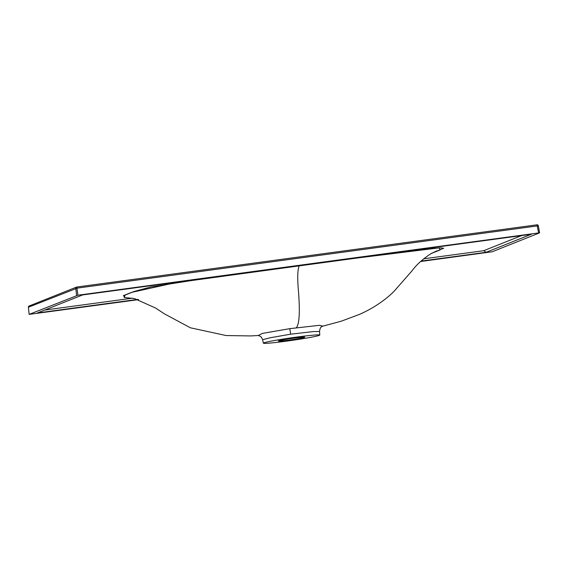 <?xml version="1.0" encoding="UTF-8"?>
<svg xmlns="http://www.w3.org/2000/svg" width="568" height="568" viewBox="0 0 568 568"><rect width="100%" height="100%" fill="white"/><g stroke="black" fill="none" stroke-linecap="round" stroke-linejoin="round"><path stroke-width="0.85" d="M258.397 335.432L262.402 333.402L289.801 328.659L319.507 325.308L322.525 326.082M319.77 335.056A28.478 1.306 171.8 0 0 296.673 337.08A28.478 1.306 171.8 0 0 263.403 343.178A28.478 1.306 171.8 0 0 286.492 341.148A28.478 1.306 171.8 0 0 319.77 335.056L319.571 331.478L312.954 331.62L290.667 334.19L270.709 337.662L262.579 339.692C262.004 338.095 261.287 336.987 260.414 336.37L258.191 335.404M431.95 253.136L443.665 248.251L440.654 247.882L431.893 248.443L402.059 251.972L196.429 279.768L150.996 286.925L134.083 291.505L125.088 295.09L124.271 297.518M124.946 297.511L123.37 295.644L131.492 292.406L174.475 282.878L353.807 258.426L439.249 247.861L440.122 249.948L431.446 253.413M289.19 340.069A13.376 0.618 171.8 0 0 304.824 337.207A13.376 0.618 171.8 0 0 293.976 338.159A13.376 0.618 171.8 0 0 278.348 341.02A13.376 0.618 171.8 0 0 289.19 340.069M420.547 261.514L492.165 251.78L539.6 232.852L538.336 225.787L77.163 288.125L28.4 307.231L29.131 314.381L138.571 299.634M538.634 232.937L77.937 295.211L29.153 314.374L28.4 307.231A1.186 1.186 0 0 1 29.145 306.003L76.51 287.103A1.186 1.164 -111.8 0 1 76.779 287.032L536.994 224.821L538.634 232.937L539.579 232.859L538.336 225.787A1.186 1.186 0 0 0 537.001 224.821A1.186 1.164 -111.8 0 1 538.308 225.78M420.973 261.11L486.116 252.306L531.321 234.272L82.616 294.927L37.41 312.961L137.775 299.393M486.116 252.306L483.695 250.708L521.601 235.585M289.801 328.659L290.667 334.19M299.194 265.888C297.476 269.814 297.284 278.824 298.612 292.911C299.499 306.159 300.209 322.901 296.354 327.729M76.566 295.452L75.785 288.324A1.186 1.164 -111.8 0 1 76.51 287.103A1.186 1.186 0 0 1 76.794 287.032L77.937 295.211M44.709 310.05L132.522 298.179M423.55 258.838L483.695 250.708M28.421 307.224A1.186 1.164 -111.8 0 1 29.145 306.003M263.403 343.178L262.579 339.692M124.264 297.518L134.325 298.527L155.589 308.041L164.358 313.806L190.372 327.786L226.135 335.546L250.637 335.929L258.646 335.496M322.063 326.359L341.212 321.218L359.544 314.352C375.093 307.544 387.028 298.399 394.014 291.363L412.176 270.645C416.259 264.979 422.358 259.42 430.473 253.967L436.778 250.871M76.794 287.032L537.001 224.821M319.571 331.478C320.125 326.252 321.9 326.948 322.738 325.982"/></g></svg>
